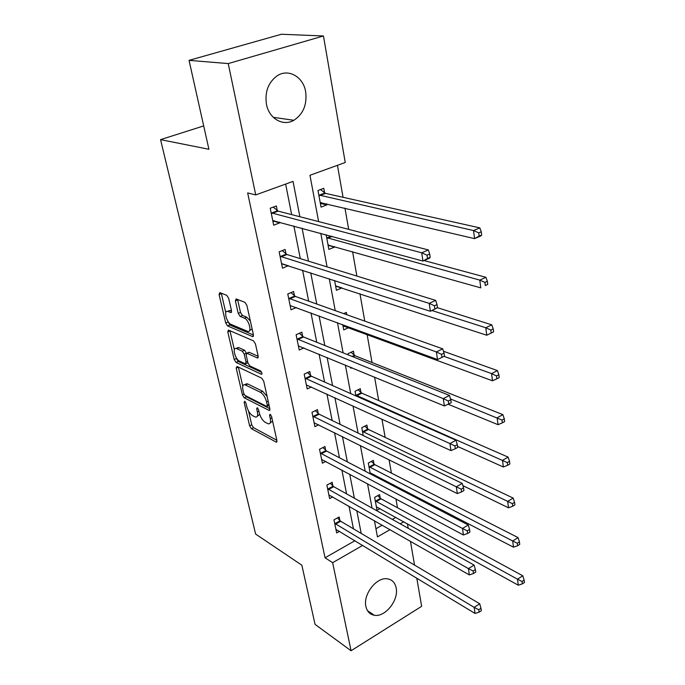 <?xml version="1.0" encoding="UTF-8"?>
<svg xmlns="http://www.w3.org/2000/svg" width="685" height="685" viewBox="0 0 685 685"><rect width="100%" height="100%" fill="white"/><g stroke="black" fill="none" stroke-linecap="round" stroke-linejoin="round"><path stroke-width="1.03" d="M244.716 401.256L244.151 402.343L249.605 425.805L251.438 428.707L276.346 442.176L276.92 440.583L271.56 416.454L270.01 414.271L269.582 415.435L270.284 418.578C270.943 422.174 270.31 423.929 268.383 423.844L265.335 422.405C262.56 420.564 260.54 417.388 259.29 412.884L258.579 409.776L257.26 407.695L256.661 408.782L257.372 411.89C258.048 415.452 257.449 417.199 255.573 417.114L252.645 415.726C249.948 413.937 247.979 410.812 246.72 406.368L246.009 403.302L244.716 401.256M305.656 91.756C307.205 104.565 303.267 114.078 293.848 120.295C283.093 126.682 269.008 118.685 266.439 104.18C264.718 91.824 268.297 82.363 277.177 75.795C288.445 68.217 303.352 76.883 305.656 91.756M396.161 587.944C398.935 600.128 385.15 617.51 374.31 615.267C369.849 614.445 367.04 611.491 365.884 606.422C362.947 594.426 376.459 577.027 387.188 578.799C392.034 579.501 395.031 582.55 396.161 587.944M228.67 298.292L226.726 295.295L219.774 292.615L219.097 294.567L225.708 323.003L227.6 325.957L252.688 336.626L253.407 334.725L246.883 305.382L244.887 302.308L236.119 298.925L235.392 300.912L238.217 313.387L240.17 316.419L244.434 318.148C248.972 319.69 252.285 332.816 247.807 331.429L230.973 324.365C226.632 322.832 223.344 310.014 227.66 311.35L230.819 312.6L231.504 310.682L228.67 298.292M416.788 578.149L421.643 606.319L351.062 650.75L315.066 624.378L301.845 565.202L255.625 534.069L160.555 139.629L208.916 149.279L189.051 60.357L228.242 63.577L323.457 35.98L345.24 162.499L309.962 175.274L318.611 221.58M351.062 650.75L332.645 562.693L362.716 545.38M299.876 216.743L293.034 181.405L255.719 194.917L247.653 192.939L325.058 557.787L332.645 562.693M255.719 194.917L228.242 63.577M237.001 366.466L236.197 368.128L242.421 394.911L244.271 397.822L269.239 410.486L269.864 408.799L263.734 381.237L261.79 378.197L237.001 366.466M234.193 359.497L227.78 331.908L228.413 330.067L253.467 340.847L255.445 343.904L258.168 356.157L257.474 357.99L246.814 353.229L246.155 355.044L247.953 362.956L249.871 365.953L260.548 370.919C261.987 372.434 262.286 373.565 261.447 374.301L236.06 362.425L234.193 359.497L236.385 358.52L236.145 357.476M203.702 125.92L160.555 139.629M325.058 557.787L354.993 540.696M353.451 528.82L348.999 506.189M346.567 493.842L341.883 470.013M339.469 457.76L334.537 432.655M332.148 420.504L326.942 394.063M324.579 382.033L319.099 354.171M316.761 342.277L310.981 312.917M308.67 301.169L302.582 270.215M300.304 258.639L293.891 226.007M291.647 214.61L285.645 184.085M339.871 520.506L339.161 516.969L333.98 519.829L336.652 532.913L339.503 531.312M332.893 485.939L332.156 482.291L326.873 485.1L329.631 498.586L332.747 496.908M325.692 450.293L324.93 446.526L319.544 449.283L322.387 463.188L325.803 461.416M318.26 413.509L317.472 409.621L311.983 412.31L314.92 426.669L318.688 424.794M310.588 375.543L309.774 371.527L304.174 374.147L307.205 388.969L311.401 386.974M302.667 336.318L301.828 332.182L296.108 334.717L299.242 350.035L303.943 347.911M294.481 295.792L293.617 291.51L287.768 293.968L291.005 309.8L296.331 307.514M286.013 253.895L285.114 249.46L279.146 251.832L282.503 268.203L288.394 265.66M277.254 210.543L276.329 205.954L270.224 208.223L273.692 225.177L279.745 222.865L279.6 222.128M277.434 211.408L277.314 210.843M397.488 507.739L395.939 498.903M393.687 486.059L393.447 484.689M391.418 473.104L389.063 459.712M385.15 437.39L381.956 419.134M378.694 400.545L374.584 377.11M372.024 362.511L367.109 334.46M364.762 321.119L359.967 293.762M356.868 276.081L352.587 251.669M348.674 229.347L344.957 208.12M343.057 197.297L337.448 165.316M375.937 528.743L382.213 525.155M392.308 519.401L395.879 517.363M380.226 498.106L379.584 494.613L374.626 497.353L377.015 510.274L380.038 508.578M374.001 463.968L373.342 460.371L368.299 463.051L370.294 473.849M374.053 474.585L372.897 475.21M367.588 428.793L366.912 425.077L361.774 427.705L363.213 435.532M360.986 392.514L360.284 388.686L355.044 391.255L355.9 395.913M354.162 355.095L353.443 351.148L348.1 353.64L348.331 354.924M351.893 367.725L350.797 368.247L350.6 367.194M346.807 314.732L346.387 312.403L343.656 313.61M348.674 327.653L343.716 329.896L342.74 324.621M334.597 280.507L336.403 290.303L341.909 287.854M326.154 234.767L328.851 249.4L334.485 247.114L334.383 246.531M324.596 192.819L323.774 188.315L317.977 190.473L321.051 207.118L326.805 204.918L326.599 203.796M324.75 193.667L324.647 193.119M245.427 384.225L245.932 384.182M189.051 60.357L281.424 34.25L323.457 35.98M407.429 523.76L408.209 528.281M410.443 541.278L414.545 565.091M374.438 520.711L377.452 536.894L390.056 529.633M400.194 523.802L403.773 521.739M320.794 233.311L327.062 266.885M329.288 278.804L335.222 310.613M337.474 322.678L343.099 352.826M345.377 365.036L350.711 393.61M353.015 405.948L358.075 433.048M360.396 445.49L365.191 471.186M367.528 483.721L372.075 508.099M361.2 533.418L356.782 510.633M354.376 498.209L349.735 474.208M347.346 461.87L342.449 436.585M340.077 424.34L334.922 397.702M332.567 385.578L327.13 357.493M324.81 345.497L319.082 315.896M316.787 304.054L310.742 272.844M308.481 261.156L302.111 228.242M341.926 287.931L336.044 286.005M288.419 265.806L281.972 263.725M334.485 247.114L328.098 245.298M279.745 222.865L272.972 221.024M326.805 204.918L320.357 203.394M257.243 416.317L259.718 414.408M270.138 422.996L272.604 421.155M248.544 411.043L251.72 424.786L253.553 427.68L276.86 440.284M245.239 395.536L246.42 396.829L269.83 408.68M238.371 367.117L242.79 386.203M243.706 393.37L245.007 395.425L266.688 406.376L267.313 405.263L266.568 401.907C265.283 397.266 263.228 394.046 260.403 392.257L244.802 384.696C242.85 384.593 242.233 386.4 242.952 390.099L243.706 393.37M267.278 406.256L269.111 405.409M267.107 396.409L262.603 391.229L260.403 392.257M245.247 384.499L247.739 383.96L262.603 391.229M234.347 349.727L230.006 330.958L227.78 331.908M258.202 356.32L249.237 352.304L248.441 352.51M261.704 372.375L238.252 361.457L236.06 362.425M236.625 348.622L236.128 348.459C232.009 347.278 235.272 359.462 239.51 361.141L245.393 363.846L246.026 362.065L244.22 354.171L242.31 351.182L236.625 348.622L238.842 347.655L236.804 348.16M245.975 363.589L247.927 362.836M238.842 347.655L244.536 350.206L246.463 353.255M236.385 358.52L238.252 361.457M228.276 311.093L229.92 310.408L231.573 311.05M249.537 330.684L252.123 328.946M250.376 321.077L246.72 317.181L244.434 318.148M237.609 299.499L240.503 312.428L242.456 315.451L246.72 317.181M227.685 320.923L229.835 325.007L253.459 335.008M221.289 293.189L225.767 312.634M376.373 506.797L518.271 585.213L517.509 579.202L522.775 575.785L381.091 498.834L377.735 495.632M522.038 581.479L522.338 583.877L524.445 582.507L524.145 580.101L522.038 581.479L517.509 579.202L375.277 500.855M522.338 583.877L518.271 585.213M522.775 575.785L524.145 580.101M334.7 523.374L474.148 607.372L475.047 613.452L335.933 529.394M337.414 517.928L340.728 521.268L479.697 603.768L474.148 607.372L478.764 609.718L479.123 612.159L481.332 610.712L480.981 608.271L478.764 609.718M480.981 608.271L479.697 603.768M475.047 613.452L479.123 612.159M370.097 472.796L513.476 547.187L512.688 540.97L518.065 537.605L374.875 464.678L371.381 461.416M517.295 543.248L517.603 545.74L519.752 544.387L519.444 541.895L517.295 543.248L512.688 540.97L368.967 466.665M517.603 545.74L513.476 547.187M518.065 537.605L519.444 541.895M462.906 485.665L508.51 507.808L507.696 501.36L513.176 498.081L368.479 429.486L364.822 426.147M512.38 503.646L512.697 506.232L514.889 504.905L514.572 502.328L512.38 503.646L362.459 431.422M512.697 506.232L508.51 507.808M513.176 498.081L514.572 502.328M327.618 488.756L468.42 568.627L469.353 574.929L328.894 494.964M330.298 483.276L333.749 486.684L474.08 565.082L468.42 568.627L473.112 570.982L473.481 573.508L475.741 572.086L475.381 569.56L473.112 570.982M475.381 569.56L474.08 565.082M469.353 574.929L473.481 573.508M320.315 453.05L462.486 528.46L463.445 534.994L321.625 459.455M322.943 447.545L326.557 451.021L468.266 524.993L462.486 528.46L467.256 530.832L467.632 533.452L469.944 532.057L469.567 529.437L467.256 530.832M469.567 529.437L468.266 524.993M463.445 534.994L467.632 533.452M457.554 446.449L503.364 466.999L502.516 460.329L508.124 457.118L361.877 393.19L358.041 389.782M507.285 462.615L507.619 465.295L509.854 464.002L509.529 461.33L507.285 462.615L355.746 395.091M507.619 465.295L503.364 466.999M508.124 457.118L509.529 461.33M448.136 404.236L498.029 424.691L497.156 417.773L502.876 414.648L355.07 355.755L351.037 352.27M502.002 420.068L502.345 422.842L504.631 421.583L504.288 418.809L502.002 420.068L450.55 398.961M502.345 422.842L498.029 424.691M502.876 414.648L504.288 418.809M342.971 325.846L492.489 380.8L491.582 373.608L497.43 370.585L443.469 351.268M496.522 375.919L496.873 378.796L499.211 377.572L498.86 374.695L496.522 375.919L491.582 373.608L444.034 356.354M496.873 378.796L492.489 380.8M497.43 370.585L498.86 374.695M312.78 416.206L456.321 486.795L457.323 493.577L314.132 422.816M315.348 410.666L319.133 414.219L462.238 483.413L456.321 486.795L461.176 489.176L461.57 491.89L463.933 490.528L463.539 487.814L461.176 489.176M463.539 487.814L462.238 483.413M457.323 493.577L461.57 491.89M304.996 378.163L449.925 443.555L450.97 450.593L306.392 384.987M307.496 372.597L311.478 376.228L455.97 440.249L449.925 443.555L454.866 445.944L455.277 448.761L457.7 447.433L457.289 444.616L454.866 445.944M457.289 444.616L455.97 440.249M450.97 450.593L455.277 448.761M296.956 338.869L443.281 398.636L444.368 405.948L298.395 345.925M299.371 333.27L303.558 336.986L449.471 395.433L443.281 398.636L448.315 401.025L448.744 403.962L451.218 402.669L450.79 399.74L448.315 401.025M450.79 399.74L449.471 395.433M444.368 405.948L448.744 403.962M335.633 286.125L486.744 335.222L485.802 327.755L491.779 324.836L437.467 307.702M490.828 330.067L491.196 333.056L493.585 331.874L493.217 328.886L490.828 330.067L485.802 327.755L431.987 310.536M491.196 333.056L486.744 335.222M491.779 324.836L493.217 328.886M288.65 298.258L436.379 351.944L437.501 359.548L290.14 305.553M290.962 292.632L295.381 296.434L442.715 348.845L436.379 351.944L441.508 354.342L441.953 357.39L444.479 356.14L444.043 353.092L441.508 354.342M444.043 353.092L442.715 348.845M437.501 359.548L441.953 357.39M328.064 245.136L328.594 244.922M328.055 245.076L480.767 287.871L479.791 280.114L485.913 277.297L424.058 260.557M484.911 282.425L485.297 285.534L487.737 284.395L487.36 281.287L484.911 282.425L479.791 280.114L326.685 237.661M487.737 284.395L485.297 285.534M485.913 277.297L487.36 281.287M282.117 263.674L281.612 263.871M437.475 307.736L437.013 304.568L434.418 305.767L434.881 308.944L437.475 307.736L430.368 311.29L281.603 263.811M434.881 308.944L430.368 311.29L429.195 303.369L435.686 300.39L286.921 254.512L282.237 250.599M280.054 256.267L429.195 303.369L434.418 305.767M437.013 304.568L435.686 300.39M320.306 203.085L321.548 202.606M320.22 202.649L474.559 238.637L473.54 230.562L479.808 227.874L325.529 193.375L320.477 189.54M478.755 232.874L479.157 236.111L481.658 235.024L481.264 231.795L478.755 232.874L473.54 230.562L318.808 194.985M481.658 235.024L480.801 235.931L474.559 238.637L479.157 236.111M479.808 227.874L481.264 231.795M274.034 220.621L272.853 221.067M430.18 257.354L429.7 254.049L427.038 255.197L427.526 258.502L430.18 257.354L429.563 258.168L422.936 261.045L272.767 220.621M427.526 258.502L422.936 261.045L421.72 252.799L428.365 249.948L278.17 211.126L273.195 207.118M271.166 212.821L421.72 252.799L427.038 255.197M429.7 254.049L428.365 249.948M245.307 401.804L244.151 402.343M270.798 414.853L269.582 415.435M257.851 408.226L256.661 408.782M258.896 411.163L257.372 411.89M271.868 417.816L270.284 418.578M276.988 441.577L276.012 442.056M253.553 427.68L251.438 428.707M251.72 424.786L249.605 425.805M269.916 409.93L268.957 410.383M246.42 396.829L244.271 397.822M243.997 394.183L242.421 394.911M238.38 367.151L236.197 368.128M268.905 404.501L267.313 405.263M268.16 401.153L266.568 401.907M247.739 383.96L245.564 384.961M258.185 357.51L257.269 357.921M249.237 352.304L247.002 353.297M261.944 373.95L261.293 374.25M247.593 361.372L246.026 362.065M246.454 353.186L244.22 354.171M244.536 350.206L242.31 351.182M231.504 312.223L230.691 312.557M230.263 310.519L228.002 311.461M242.456 315.451L240.17 316.419M240.503 312.428L238.217 313.387M237.686 299.962L235.392 300.912M253.416 336.181L252.517 336.566M229.835 325.007L227.6 325.957M227.942 322.061L225.708 323.003M221.366 293.651L219.097 294.567M381.091 498.834L376.142 501.583M380.475 498.355L375.526 501.103M334.956 523.64L340.128 520.763M335.556 524.136L340.728 521.268M374.875 464.678L369.84 467.375M374.258 464.216L369.215 466.913M368.479 429.486L363.341 432.124M367.854 429.033L362.716 431.67M327.875 489.013L333.141 486.196M328.483 489.501L333.749 486.684M320.571 453.307L325.949 450.55M321.179 453.778L326.557 451.021M361.877 393.19L356.637 395.767M361.243 392.753L356.012 395.331M355.07 355.755L352.921 356.757M354.428 355.335L352.099 356.431M313.036 416.454L318.516 413.766M313.653 416.917L319.133 414.219M305.253 378.411L310.853 375.791M305.878 378.856L311.478 376.228M297.221 339.118L302.933 336.566M297.847 339.537L303.558 336.986M288.916 298.497L294.747 296.031M289.55 298.908L295.381 296.434M332.216 236.411L327.61 238.252M331.283 236.162L326.959 237.892M280.328 256.507L286.279 254.126M280.961 256.892L286.921 254.512M325.529 193.375L319.741 195.542L325.495 193.367M324.87 193.033L319.082 195.199M271.44 213.052L277.528 210.766M272.082 213.412L278.17 211.126L272.048 213.403M293.848 120.295L273.289 117.332M374.31 615.267L367.485 610.66M276.877 441.911L276.346 442.176M269.813 410.212L269.239 410.486M246.985 383.703L244.802 384.696M258.108 357.707L257.474 357.99M249.049 352.244L246.814 353.229M261.884 374.104L261.447 374.301M238.346 347.483L236.128 348.459M231.444 312.343L230.819 312.6M229.92 310.408L227.66 311.35M253.339 336.335L252.688 336.626"/></g></svg>
